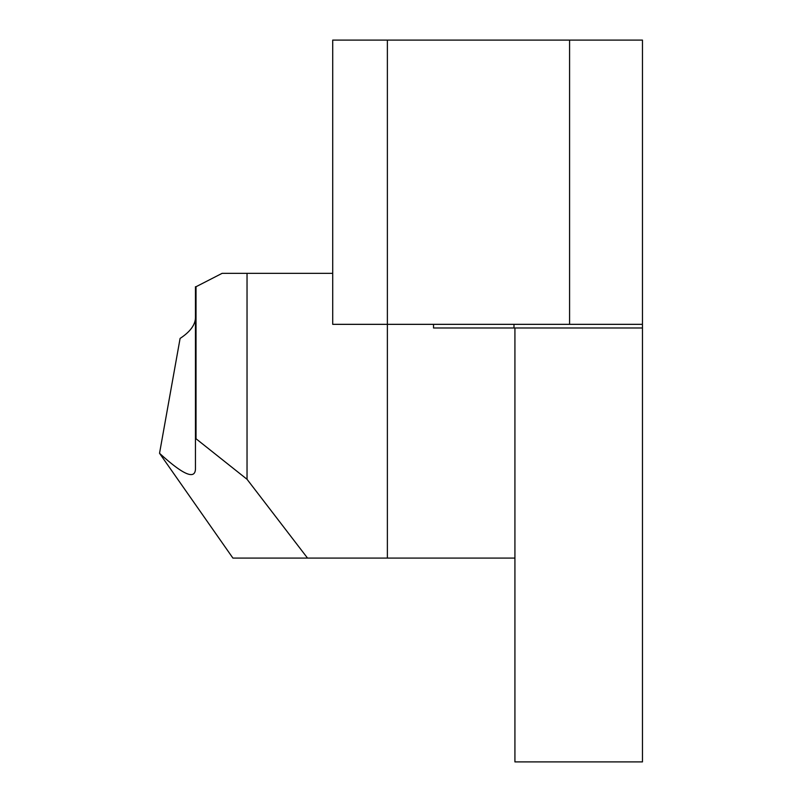 <?xml version="1.0" encoding="UTF-8"?>
<svg xmlns="http://www.w3.org/2000/svg" width="802" height="802" viewBox="0 0 802 802"><rect width="100%" height="100%" fill="white"/><g stroke="black" fill="none" stroke-linecap="round" stroke-linejoin="round"><path stroke-width="1.2" d="M514.924 327.988L514.924 761.9L642.462 761.9L642.462 324.339L569.58 324.339L569.58 40.1L332.72 40.1L332.72 324.339L569.58 324.339M195.457 317.392A171.277 50.787 180 0 1 180.099 338.414L159.538 453.29L232.911 558.082L387.376 558.082L387.376 40.1M514.924 558.082L387.376 558.082M433.531 324.339L433.531 327.988L642.462 327.988M159.538 453.29C183.107 474.794 195.076 480.017 195.457 468.959L195.457 438.303L247.036 479.285L307.527 558.082M247.036 479.285L247.036 273.342L332.72 273.342M247.036 273.342L222.114 273.342L196.019 286.735L196.019 439.035M195.457 438.303L195.457 286.735L196.019 286.735M569.58 40.1L642.462 40.1L642.462 324.339M513.992 327.988L513.992 324.339"/></g></svg>
